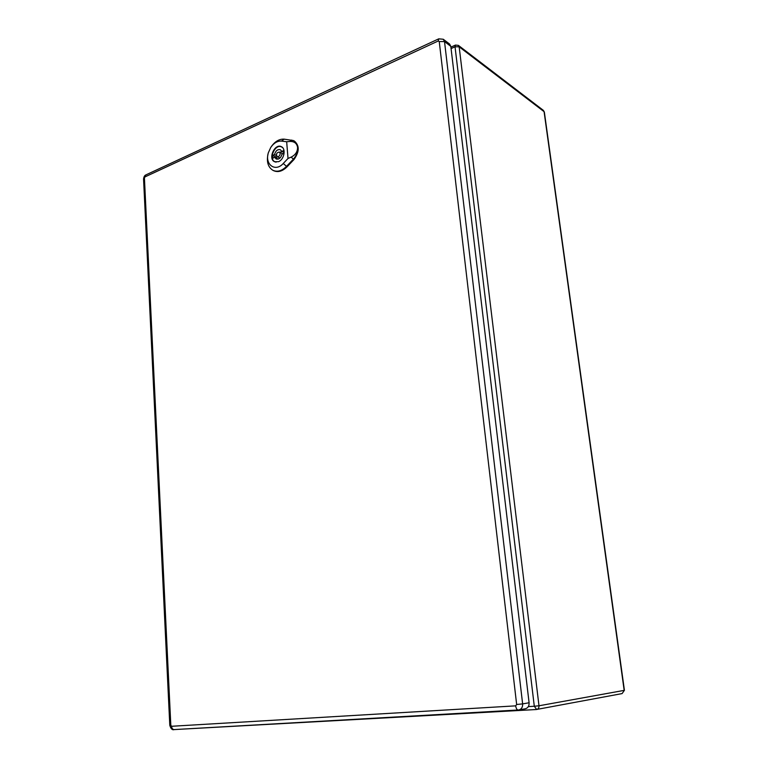 <?xml version="1.0" encoding="UTF-8"?>
<svg xmlns="http://www.w3.org/2000/svg" width="768" height="768" viewBox="0 0 768 768"><rect width="100%" height="100%" fill="white"/><g stroke="black" fill="none" stroke-linecap="round" stroke-linejoin="round"><path stroke-width="1.15" d="M515.693 705.85C516.106 708.47 516.941 709.862 518.189 710.035L525.312 708.778C527.981 708.01 529.238 706.013 529.094 702.768L450.806 46.339L449.587 44.035L443.29 39.264L438.768 38.832L438.211 41.002L439.248 41.549L516.653 704.486L515.693 705.85L171.571 726.278L170.813 725.28L144.422 178.003L145.008 176.88L438.211 41.002M272.726 155.366L274.522 154.579C275.645 150.739 277.584 149.126 280.368 149.741L281.789 151.392L283.603 150.595L283.824 153.36L282.01 154.157C280.886 157.987 278.947 159.6 276.182 158.995L274.733 157.325L272.938 158.112L272.726 155.366L276.288 157.085L278.438 156.662C280.339 155.107 280.637 153.571 279.302 152.054C276.547 152.592 275.846 154.138 277.21 156.682L279.994 158.026M276.394 155.482L274.522 154.579M283.862 152.419L281.789 151.392L280.09 152.438M278.304 159.082L274.733 157.325M282.691 147.715L281.654 146.976C275.203 143.366 268.166 158.966 274.963 161.779L276.154 162.134M276.25 158.054L276.288 157.085M268.157 153.475C266.333 161.443 267.888 167.04 272.822 170.275C277.238 172.282 281.76 171.024 286.387 166.493L293.299 159.226C296.352 155.789 297.782 151.853 297.581 147.427C297.59 151.728 295.44 154.963 291.12 157.133L288.019 158.458L286.675 141.754L289.853 141.437C294.317 141.322 296.89 143.318 297.581 147.427C297.226 144.029 295.843 141.744 293.443 140.563L284.208 139.162C279.293 138.854 274.934 141.427 271.133 146.88M278.515 161.683L274.589 161.741C267.686 158.89 274.829 143.03 281.386 146.698C286.243 148.704 284.16 159.581 278.515 161.683M273.139 170.429L273.456 170.611C277.882 172.618 282.413 171.36 287.05 166.829L293.952 159.571C299.587 151.613 299.635 145.382 294.096 140.861L293.779 140.726M288.019 158.458L283.258 163.488C275.318 172.454 264.586 164.525 268.339 152.774L270.72 147.494C273.84 142.973 277.43 140.842 281.482 141.101L286.675 141.754M276.451 157.008L276.365 158.112M528.346 706.598L534.298 706.253L455.03 46.79L451.075 48.586M538.992 705.782L624.173 690.374L544.08 111.658L459.158 46.81L538.992 705.782L534.298 706.253L536.659 709.488C538.31 709.008 539.088 707.779 538.992 705.782M536.141 709.536L186.403 728.899M622.09 693.59L624.413 690.298L622.09 693.59L536.237 709.536L185.971 728.928M455.462 45.072L455.03 46.79L459.158 46.81L458.41 45.389L455.462 45.072L450.902 47.146M458.41 45.389L543.37 110.371L544.358 112.099L624.413 690.298M516.653 704.486L522.634 703.891C522.787 707.165 521.52 709.19 518.832 709.958L174.307 729.581L518.074 710.026M439.248 41.549L444.518 41.578L522.634 703.891L529.094 702.768M443.29 39.264L444.518 41.578L450.806 46.339M170.813 725.28L169.795 725.28C170.851 728.794 172.301 730.234 174.163 729.6C172.675 729.485 171.811 728.381 171.571 726.278M169.795 725.28L143.558 178.973L144.422 178.003M145.008 176.88L145.91 174.893C144.634 175.382 143.846 176.746 143.558 178.973M281.482 141.101L284.208 139.162M283.258 163.488L287.05 166.829M291.12 157.133L293.952 159.571M289.853 141.437L291.734 140.093M544.358 112.099L543.37 110.371M145.91 174.893L438.768 38.832M282.25 147.274L281.654 146.976M275.539 162.058L274.963 161.779M272.822 170.275L273.456 170.611M293.443 140.563L294.096 140.861M282.835 153.792L279.302 152.054"/></g></svg>
